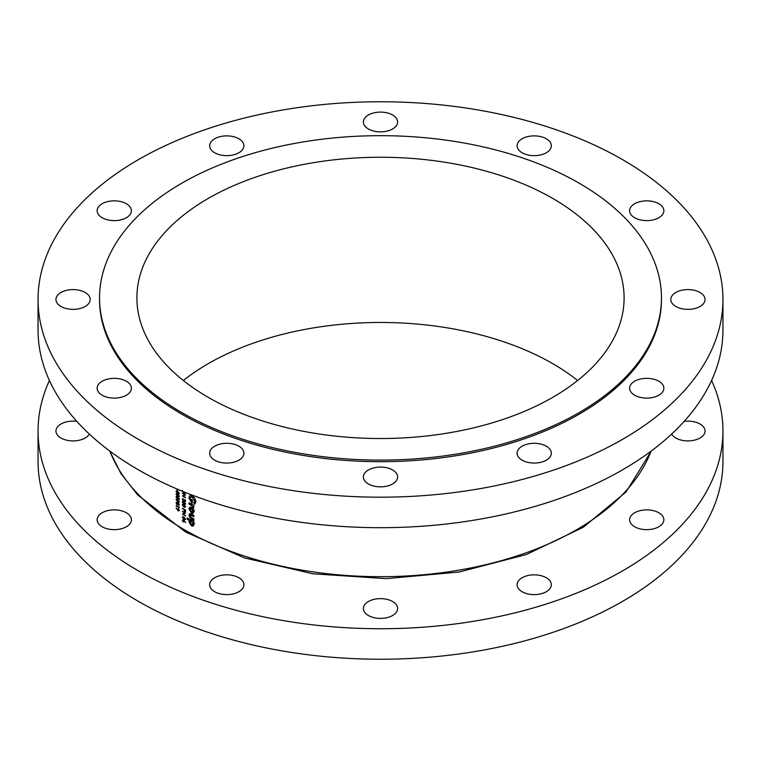 <?xml version="1.0" encoding="UTF-8"?>
<svg xmlns="http://www.w3.org/2000/svg" width="761" height="761" viewBox="0 0 761 761"><rect width="100%" height="100%" fill="white"/><g stroke="black" fill="none" stroke-linecap="round" stroke-linejoin="round"><path stroke-width="1.14" d="M182.63 517.547L183.981 517.423L185.332 519.116L184.581 519.554L183.182 518.66L182.63 517.547L183.391 516.795M184.581 511.44L184.181 509.623A277.071 159.962 0 0 0 184.581 509.851A277.071 159.962 0 0 0 185.256 510.231L184.581 511.44M182.63 505.028L183.981 504.904L185.332 506.598L184.581 507.035L183.182 506.141L182.63 505.028L183.391 504.267M182.63 502.184L183.981 502.06L185.332 503.753L184.581 504.182L183.182 503.297L182.63 502.184L183.391 501.423M185.408 492.472L183.943 492.881L182.792 491.321M392.609 601.523A17.123 9.883 0 0 0 373.946 599.383A17.123 9.883 0 0 0 363.377 608.515A17.123 9.883 0 0 0 368.391 615.506A17.123 9.883 0 0 0 387.054 617.647A17.123 9.883 0 0 0 397.623 608.515A17.123 9.883 0 0 0 392.609 601.523M238.897 577.742A17.123 9.883 0 0 0 220.233 575.601A17.123 9.883 0 0 0 209.665 584.733A17.123 9.883 0 0 0 214.678 591.725A17.123 9.883 0 0 0 233.342 593.865A17.123 9.883 0 0 0 243.91 584.733A17.123 9.883 0 0 0 238.897 577.742M126.364 512.771A17.123 9.883 0 0 0 107.71 510.631A17.123 9.883 0 0 0 97.142 519.763A17.123 9.883 0 0 0 102.155 526.755A17.123 9.883 0 0 0 120.809 528.895A17.123 9.883 0 0 0 131.387 519.763A17.123 9.883 0 0 0 126.364 512.771M76.832 421.375A17.123 9.883 0 0 0 55.953 431.021A17.123 9.883 0 0 0 60.966 438.013A17.123 9.883 0 0 0 89.36 434.074M671.64 434.074A17.123 9.883 0 0 0 675.816 438.013A17.123 9.883 0 0 0 694.479 440.153A17.123 9.883 0 0 0 705.047 431.021A17.123 9.883 0 0 0 700.034 424.029A17.123 9.883 0 0 0 684.168 421.375M658.845 512.771A17.123 9.883 0 0 0 640.191 510.631A17.123 9.883 0 0 0 629.613 519.763A17.123 9.883 0 0 0 634.636 526.755A17.123 9.883 0 0 0 653.29 528.895A17.123 9.883 0 0 0 663.858 519.763A17.123 9.883 0 0 0 658.845 512.771M546.322 577.742A17.123 9.883 0 0 0 527.658 575.601A17.123 9.883 0 0 0 517.09 584.733A17.123 9.883 0 0 0 522.103 591.725A17.123 9.883 0 0 0 540.767 593.865A17.123 9.883 0 0 0 551.335 584.733A17.123 9.883 0 0 0 546.322 577.742M49.417 380.5A342.45 197.708 0 0 0 38.05 431.021A342.45 197.708 0 0 0 138.35 570.826A342.45 197.708 0 0 0 511.554 613.68A342.45 197.708 0 0 0 722.95 431.021A342.45 197.708 0 0 0 711.583 380.5M38.05 431.021L38.05 461.527A342.45 197.708 0 0 0 138.35 601.323A342.45 197.708 0 0 0 511.554 644.187A342.45 197.708 0 0 0 722.95 461.527L722.95 431.021M658.845 381.232A17.123 9.883 0 0 0 640.191 379.092A17.123 9.883 0 0 0 629.613 388.224A17.123 9.883 0 0 0 634.636 395.216A17.123 9.883 0 0 0 653.29 397.356A17.123 9.883 0 0 0 663.858 388.224A17.123 9.883 0 0 0 658.845 381.232M700.034 292.49A17.123 9.883 0 0 0 681.371 290.341A17.123 9.883 0 0 0 670.802 299.473A17.123 9.883 0 0 0 675.816 306.464A17.123 9.883 0 0 0 694.479 308.614A17.123 9.883 0 0 0 705.047 299.473A17.123 9.883 0 0 0 700.034 292.49M658.845 203.739A17.123 9.883 0 0 0 640.191 201.598A17.123 9.883 0 0 0 629.613 210.73A17.123 9.883 0 0 0 634.636 217.722A17.123 9.883 0 0 0 653.29 219.862A17.123 9.883 0 0 0 663.858 210.73A17.123 9.883 0 0 0 658.845 203.739M546.322 138.778A17.123 9.883 0 0 0 527.658 136.628A17.123 9.883 0 0 0 517.09 145.76A17.123 9.883 0 0 0 522.103 152.752A17.123 9.883 0 0 0 540.767 154.902A17.123 9.883 0 0 0 551.335 145.76A17.123 9.883 0 0 0 546.322 138.778M392.609 114.997A17.123 9.883 0 0 0 373.946 112.856A17.123 9.883 0 0 0 363.377 121.988A17.123 9.883 0 0 0 368.391 128.98A17.123 9.883 0 0 0 387.054 131.12A17.123 9.883 0 0 0 397.623 121.988A17.123 9.883 0 0 0 392.609 114.997M238.897 138.778A17.123 9.883 0 0 0 220.233 136.628A17.123 9.883 0 0 0 209.665 145.76A17.123 9.883 0 0 0 214.678 152.752A17.123 9.883 0 0 0 233.342 154.902A17.123 9.883 0 0 0 243.91 145.76A17.123 9.883 0 0 0 238.897 138.778M126.364 203.739A17.123 9.883 0 0 0 107.71 201.598A17.123 9.883 0 0 0 97.142 210.73A17.123 9.883 0 0 0 102.155 217.722A17.123 9.883 0 0 0 120.809 219.862A17.123 9.883 0 0 0 131.387 210.73A17.123 9.883 0 0 0 126.364 203.739M85.184 292.49A17.123 9.883 0 0 0 66.521 290.341A17.123 9.883 0 0 0 55.953 299.473A17.123 9.883 0 0 0 60.966 306.464A17.123 9.883 0 0 0 79.629 308.614A17.123 9.883 0 0 0 90.198 299.473A17.123 9.883 0 0 0 85.184 292.49M126.364 381.232A17.123 9.883 0 0 0 107.71 379.092A17.123 9.883 0 0 0 97.142 388.224A17.123 9.883 0 0 0 102.155 395.216A17.123 9.883 0 0 0 120.809 397.356A17.123 9.883 0 0 0 131.387 388.224A17.123 9.883 0 0 0 126.364 381.232M238.897 446.203A17.123 9.883 0 0 0 220.233 444.053A17.123 9.883 0 0 0 209.665 453.185A17.123 9.883 0 0 0 214.678 460.177A17.123 9.883 0 0 0 233.342 462.317A17.123 9.883 0 0 0 243.91 453.185A17.123 9.883 0 0 0 238.897 446.203M392.609 469.975A17.123 9.883 0 0 0 373.946 467.834A17.123 9.883 0 0 0 363.377 476.966A17.123 9.883 0 0 0 368.391 483.958A17.123 9.883 0 0 0 387.054 486.098A17.123 9.883 0 0 0 397.623 476.966A17.123 9.883 0 0 0 392.609 469.975M546.322 446.203A17.123 9.883 0 0 0 527.658 444.053A17.123 9.883 0 0 0 517.09 453.185A17.123 9.883 0 0 0 522.103 460.177A17.123 9.883 0 0 0 540.767 462.317A17.123 9.883 0 0 0 551.335 453.185A17.123 9.883 0 0 0 546.322 446.203M552.752 198.44A243.606 140.642 0 0 0 287.278 167.953A243.606 140.642 0 0 0 136.894 297.884A243.606 140.642 0 0 0 208.248 397.337A243.606 140.642 0 0 0 473.723 427.825A243.606 140.642 0 0 0 624.106 297.884A243.606 140.642 0 0 0 552.752 198.44M577.656 380.5A243.606 140.642 0 0 0 552.752 363.663A243.606 140.642 0 0 0 183.344 380.5M99.539 297.884L99.539 299.473A280.961 162.217 0 0 0 181.831 414.174A280.961 162.217 0 0 0 488.02 449.342A280.961 162.217 0 0 0 661.461 299.473L661.461 297.884A280.961 162.217 0 0 0 579.169 183.182A280.961 162.217 0 0 0 272.98 148.024A280.961 162.217 0 0 0 99.539 297.884A280.961 162.217 0 0 0 181.831 412.586A280.961 162.217 0 0 0 488.02 447.753A280.961 162.217 0 0 0 661.461 297.884M38.05 299.473L38.05 329.979A342.45 197.708 0 0 0 138.35 469.784A342.45 197.708 0 0 0 511.554 512.638A342.45 197.708 0 0 0 722.95 329.979L722.95 299.473A342.45 197.708 0 0 0 622.65 159.677A342.45 197.708 0 0 0 249.446 116.814A342.45 197.708 0 0 0 38.05 299.473A342.45 197.708 0 0 0 138.35 439.278A342.45 197.708 0 0 0 511.554 482.141A342.45 197.708 0 0 0 722.95 299.473M193.96 511.478L193.304 509.28L191.439 507.368L189.67 507.216L188.947 508.776L191.439 512.962L193.218 513.095L193.96 511.478M193.874 522.893L193.874 521.561A277.071 159.962 180 0 1 187.273 517.975L187.273 519.306A277.071 159.962 0 0 0 189.575 520.581L188.947 521.913L191.43 525.861L193.304 526.051L193.96 524.652L193.323 522.598A277.071 159.962 0 0 0 193.874 522.893M193.874 505.342A277.071 159.962 180 0 1 189.032 502.736L189.032 504.058A277.071 159.962 0 0 0 190.982 505.123L193.836 508.167L193.275 506.16A277.071 159.962 0 0 0 193.874 506.484L193.874 505.342M194.845 504.134L195.862 501.718L194.683 498.103L192.371 495.915L189.841 495.696L188.861 498.017L192.133 503.468L192.419 499.929A277.071 159.962 180 0 1 191.23 499.283L191.23 501.413L190.041 498.693L190.745 497.114L192.371 497.247L194.654 501.052L193.741 502.802L194.749 504.191M195.862 501.86L193.741 502.802M190.279 513.627L188.947 515.159L190.107 517.984L191.829 519.145A277.071 159.962 0 0 0 193.874 520.239L193.874 518.907A277.071 159.962 180 0 1 191.496 517.642L190.041 515.758L191.534 515.482A277.071 159.962 0 0 0 193.874 516.729L193.874 515.397A277.071 159.962 180 0 1 191.858 514.331L189.489 513.732M190.041 515.758L192.409 513.913M184.581 493.461L185.465 492.976L183.943 493.214L182.393 490.417M185.589 494.916A277.071 159.962 180 0 1 184.581 494.336A277.071 159.962 180 0 1 182.393 493.061L182.393 493.394A277.071 159.962 0 0 0 184.581 494.669A277.071 159.962 0 0 0 184.894 494.85L182.393 495.906A277.071 159.962 0 0 0 184.581 497.19A277.071 159.962 0 0 0 185.589 497.761L185.589 497.428A277.071 159.962 180 0 1 184.581 496.857A277.071 159.962 180 0 1 183.068 495.972L185.589 494.916M184.837 501.366L184.305 500.11A277.071 159.962 180 0 1 183.981 499.92L183.306 500.671L182.63 499.33L183.249 498.445L182.307 499.13L183.334 501.014L184.828 501.699L185.665 501.09L184.847 499.52L185.332 500.909L184.837 501.366L185.627 500.738M185.665 501.214L185.142 501.385M185.665 503.934L183.981 501.727L182.307 501.984L183.981 504.239L185.665 503.934L184.581 504.533M185.665 506.778L183.981 504.572L182.307 504.828L183.981 507.083L185.665 506.778L184.581 507.378M185.589 510.089A277.071 159.962 180 0 1 184.581 509.518A277.071 159.962 180 0 1 182.393 508.234L182.393 508.567A277.071 159.962 0 0 0 183.858 509.432L184.723 511.877L185.532 511.63L185.589 510.089M185.57 511.382L184.723 511.877L185.532 511.63M185.589 513.123A277.071 159.962 180 0 1 184.581 512.553A277.071 159.962 180 0 1 182.393 511.268L182.393 511.601A277.071 159.962 0 0 0 184.581 512.885A277.071 159.962 0 0 0 184.894 513.066L182.393 514.122A277.071 159.962 0 0 0 184.581 515.397A277.071 159.962 0 0 0 185.589 515.977L185.589 515.644A277.071 159.962 180 0 1 184.581 515.064A277.071 159.962 180 0 1 183.068 514.179L185.589 513.123M185.665 519.297L183.981 517.09L182.307 517.347L183.981 519.601L185.665 519.297L184.581 519.896M185.665 522.617L183.277 519.715L182.307 520.267L183.277 521.989L184.2 521.047L185.665 522.617M183.277 521.989L184.229 521.447L183.277 521.989M183.277 519.715L182.307 520.267L183.268 519.706M182.583 516.738L182.307 517.347L183.315 516.767M182.583 504.22L182.307 504.828L183.315 504.239M182.583 501.375L182.307 501.984L183.315 501.394M183.249 498.445L182.745 498.883M183.981 499.92L183.306 500.671M177.465 489.323A277.071 159.962 180 0 1 177.151 489.123L177.151 490.55A277.071 159.962 0 0 0 177.465 490.74L177.465 489.323M177.665 493.994L176.048 494.222L177.665 496.514L179.301 496.239L177.665 493.994M176.314 493.623L176.048 494.222L177.028 493.661M179.025 496.857L179.301 496.239M176.048 499.482L178.34 502.479L179.301 501.918L178.35 500.158L177.456 501.128L176.248 499.368M178.35 500.158L177.427 500.719L178.378 500.177M178.34 502.479L179.301 501.918L178.34 502.479M179.216 507.121L178.902 506.702L178.902 507.273A277.071 159.962 180 0 1 176.133 505.551L176.133 505.884A277.071 159.962 0 0 0 179.216 507.806L178.902 507.273M176.048 508.015L178.34 511.012L179.301 510.45L178.35 508.69L177.456 509.661L176.248 507.91M178.35 508.69L177.427 509.261L178.378 508.709M178.34 511.012L179.301 510.45L178.34 511.012M178.036 504.334L178.493 505.371L179.301 504.809L178.502 503.24L177.846 503.373L176.999 502.117L176.048 502.774L177.028 504.648L177.988 504.086M176.999 502.117L176.438 502.545M179.292 504.904L178.493 505.371L179.301 504.809M177.665 496.838L176.048 497.066L177.665 499.359L179.301 499.083L177.665 496.838M176.314 496.467L176.048 497.066L177.028 496.505M179.025 499.701L179.301 499.083M177.665 491.149L176.048 491.378L177.665 493.661L179.301 493.394L177.665 491.149M176.314 490.778L176.048 491.378L177.028 490.816M179.025 494.013L179.301 493.394M177.751 509.518L178.359 509.033L178.978 510.241L178.359 510.688L177.751 509.518L178.607 508.89M179.254 510.079L178.359 510.688M179.254 504.438L178.502 505.038L177.988 504.001L178.493 503.563L178.978 504.6L178.502 505.038M177.437 504.353L178.73 503.43M178.569 503.287L177.018 504.315L176.362 502.973L176.99 502.441L177.665 503.811L177.018 504.315M176.362 502.973L177.237 502.298M178.607 500.358L177.751 500.976L178.359 500.5L178.978 501.708L178.359 502.155L177.456 501.128M179.254 501.547L178.359 502.155M179.254 498.74L177.665 499.026L176.362 497.275L177.665 497.171L178.778 499.33L179.292 499.026M176.362 497.275L177.094 496.533M179.254 495.896L177.665 496.182L176.362 494.431L177.665 494.327L178.778 496.486L179.292 496.182M176.362 494.431L177.094 493.689M179.254 493.042L177.665 493.337L176.362 491.587L177.665 491.482L178.778 493.642L179.292 493.337M176.362 491.587L177.094 490.845M185.237 494.717L183.068 495.972M185.161 492.614L184.581 493.09M195.72 500.434L194.654 501.052M193.418 496.638L192.371 497.247M192.419 500.719L191.23 501.413M191.021 496.952L188.861 498.017M191.021 496.771L191.201 495.497M193.874 505.818L193.275 506.16M193.684 506.721L192.828 507.226M193.57 506.531L192.933 506.893M192.4 504.562L191.211 505.247M192.172 504.438L190.982 505.123M190.212 503.382L189.032 504.058M193.874 522.284L193.323 522.598M193.95 524.871L191.43 525.861M193.513 524.652L193.018 524.319M191.116 520.99L188.947 521.913M191.106 520.667L191.715 519.344M190.754 519.896L189.575 520.581M188.443 518.631L187.273 519.306M192.847 523.777L192.457 524.643L191.449 524.538L190.041 522.265L190.421 521.39L191.449 521.504L192.847 523.777L193.674 523.302M192.562 520.866L191.449 521.504M191.097 517.413L190.107 517.984M191.163 514.636L191.106 513.941M191.078 513.932L188.947 515.159M193.922 511.953L191.439 512.962M193.532 511.763L193.047 511.43M191.154 508.148L191.106 507.539L188.947 508.776M193.789 510.374L192.476 511.753L194.521 510.574M190.041 509.404L191.449 508.7L192.847 510.916L191.449 511.639L190.041 509.404L192.514 507.359M192.438 508.12L191.449 508.7M184.333 500.434L183.334 501.014M185.627 503.582L184.581 504.182M185.627 506.436L184.581 507.035M185.589 510.726L184.723 511.544M183.268 521.646L183.896 521.19L183.268 521.646L182.63 520.476L183.268 520.039L184.2 521.047M182.63 520.476L183.525 519.887M185.627 518.954L184.581 519.554M185.237 512.933L183.068 514.179M109.926 451.168A277.071 159.962 0 0 0 184.581 529.837A277.071 159.962 0 0 0 458.179 570.274A277.071 159.962 0 0 0 651.074 451.168M192.733 514.788L191.534 515.482M193.018 518.46L191.829 519.145M184.371 509.394L183.858 509.699M651.359 450.959L626.075 491.939L583.373 527.211L526.384 554.512L459.073 572.044L386.208 578.626L312.923 573.794L244.424 557.88L185.551 531.977L137.627 494.878L120.942 473.58L109.641 450.959M178.768 510.736L179.301 510.431M178.825 505.057L179.301 504.781M178.768 502.203L179.301 501.899M184.875 493.014L185.551 492.624M193.76 502.783L195.758 501.632M190.745 497.114L192.847 495.896M192.457 524.643L194.502 523.463M190.421 521.39L192.543 520.163M183.734 500.7L184.324 500.358M185.132 504.191L185.665 503.877M185.132 507.035L185.665 506.721M185.085 511.573L185.57 511.297M183.677 521.694L184.229 521.38M185.132 519.554L185.665 519.24"/></g></svg>
